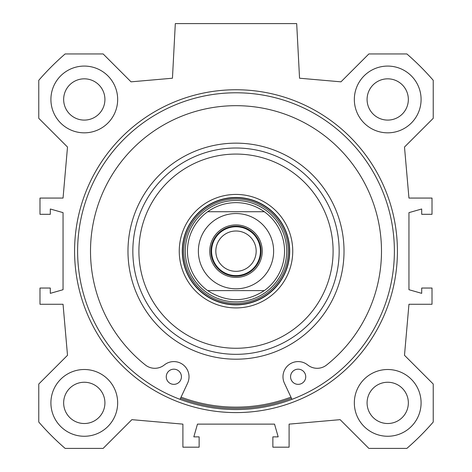 <?xml version="1.0" encoding="UTF-8"?>
<svg xmlns="http://www.w3.org/2000/svg" width="472" height="472" viewBox="0 0 472 472"><rect width="100%" height="100%" fill="white"/><g stroke="black" fill="none" stroke-linecap="round" stroke-linejoin="round"><path stroke-width="0.71" d="M421.089 99.456A33.376 33.376 0 0 1 371.027 128.36A33.376 33.376 0 0 1 371.027 70.552A33.376 33.376 0 0 1 421.089 99.456M408.345 99.456A20.632 20.632 0 0 0 377.399 81.591A20.632 20.632 0 0 0 377.399 117.327A20.632 20.632 0 0 0 408.345 99.456M421.089 402.887A33.376 33.376 0 0 1 371.027 431.791A33.376 33.376 0 0 1 371.027 373.977A33.376 33.376 0 0 1 421.089 402.887M408.345 402.887A20.632 20.632 0 0 0 377.399 385.016A20.632 20.632 0 0 0 377.399 420.753A20.632 20.632 0 0 0 408.345 402.887M117.664 402.887A33.376 33.376 0 0 1 67.596 431.791A33.376 33.376 0 0 1 67.596 373.977A33.376 33.376 0 0 1 117.664 402.887M104.92 402.887A20.632 20.632 0 0 0 73.968 385.016A20.632 20.632 0 0 0 73.968 420.753A20.632 20.632 0 0 0 104.92 402.887M117.664 99.456A33.376 33.376 0 0 1 67.596 128.36A33.376 33.376 0 0 1 67.596 70.552A33.376 33.376 0 0 1 117.664 99.456M104.92 99.456A20.632 20.632 0 0 0 73.968 81.591A20.632 20.632 0 0 0 73.968 117.327A20.632 20.632 0 0 0 104.92 99.456M236 409.56A158.391 158.391 0 0 1 98.831 171.979A158.391 158.391 0 0 1 373.169 171.979A158.391 158.391 0 0 1 236 409.56M236 412.593A161.424 161.424 0 0 0 375.795 170.457A161.424 161.424 0 0 0 96.205 170.457A161.424 161.424 0 0 0 236 412.593M67.508 355.292L38.769 384.031L38.769 422.039A260.951 260.951 0 0 0 65.136 448.4L103.138 448.4L131.877 419.661L182.9 424.127L182.9 447.185L199.131 447.185L199.131 436.871L193.821 436.871L197.467 424.127L274.533 424.127L278.179 436.871L272.869 436.871L272.869 447.185L289.1 447.185L289.1 424.127L340.123 419.661L368.862 448.4L406.864 448.4A260.951 260.951 0 0 0 433.231 422.039L433.231 384.031L404.492 355.292L408.953 304.269L432.016 304.269L432.016 288.038L421.697 288.038L421.697 293.348L408.953 289.708L408.953 212.636L421.697 208.996L421.697 214.306L432.016 214.306L432.016 198.069L408.953 198.069L404.492 147.046L433.231 118.313L433.231 80.305A260.951 260.951 0 0 0 406.864 53.944L368.862 53.944L340.961 81.839L299.549 78.216L296.687 23.6L175.313 23.6L172.451 78.216L131.039 81.839L103.138 53.944L65.136 53.944A260.951 260.951 0 0 0 38.769 80.305L38.769 118.313L67.508 147.046L63.047 198.069L39.984 198.069L39.984 214.306L50.303 214.306L50.303 208.996L63.047 212.636L63.047 289.708L50.303 293.348L50.303 288.038L39.984 288.038L39.984 304.269L63.047 304.269L67.508 355.292M305.738 376.768A7.587 7.587 0 0 1 294.357 383.335A7.587 7.587 0 0 1 294.357 370.195A7.587 7.587 0 0 1 305.738 376.768M181.431 376.768A7.587 7.587 0 0 1 170.056 383.335A7.587 7.587 0 0 1 170.056 370.195A7.587 7.587 0 0 1 181.431 376.768M291.973 399.341L284.415 383.199A15.169 15.169 0 0 1 307.661 364.944A15.169 15.169 0 0 0 326.624 364.992A145.494 145.494 0 0 0 342.678 152.238A145.494 145.494 0 0 0 129.322 152.238A145.494 145.494 0 0 0 145.376 364.992A15.169 15.169 0 0 0 164.339 364.944A15.169 15.169 0 0 1 187.585 383.199L180.027 399.341M286.693 251.169A50.693 50.693 0 0 0 210.654 207.273A50.693 50.693 0 0 0 210.654 295.071A50.693 50.693 0 0 0 286.693 251.169M181.059 397.135A155.961 155.961 0 0 0 290.941 397.135M236 148.007A103.167 103.167 0 0 0 146.656 302.753A103.167 103.167 0 0 0 325.344 302.753A103.167 103.167 0 0 0 236 148.007M180.546 398.238A157.176 157.176 0 0 0 291.454 398.238M236 154.073A97.096 97.096 0 0 0 151.913 299.72A97.096 97.096 0 0 0 320.087 299.72A97.096 97.096 0 0 0 236 154.073M236 194.429A56.74 56.74 0 0 0 186.859 279.542A56.74 56.74 0 0 0 285.141 279.542A56.74 56.74 0 0 0 236 194.429M236 197.467A53.708 53.708 0 0 0 189.49 278.026A53.708 53.708 0 0 0 282.51 278.026A53.708 53.708 0 0 0 236 197.467M236 226.755A24.414 24.414 0 0 0 214.854 263.382A24.414 24.414 0 0 0 257.146 263.382A24.414 24.414 0 0 0 236 226.755M236 276.203A25.034 25.034 0 0 1 214.323 238.655A25.034 25.034 0 0 1 257.677 238.655A25.034 25.034 0 0 1 236 276.203M207.698 211.727C216.188 205.751 225.622 202.712 236 202.624C246.378 202.712 255.812 205.751 264.302 211.727L207.698 211.727L264.302 211.727A48.551 48.551 0 0 1 264.302 290.616C245.434 302.646 226.566 302.646 207.698 290.616L264.302 290.616L207.698 290.616A48.551 48.551 0 0 1 207.698 211.727A48.551 48.551 0 0 0 207.698 290.616M236 231.003A20.166 20.166 0 0 1 253.464 261.258A20.166 20.166 0 0 1 218.536 261.258A20.166 20.166 0 0 1 236 231.003M236 277.418A26.249 26.249 0 0 0 258.733 238.047A26.249 26.249 0 0 0 213.267 238.047A26.249 26.249 0 0 0 236 277.418M289.436 251.169A53.436 53.436 0 0 0 209.279 204.895A53.436 53.436 0 0 0 209.279 297.448A53.436 53.436 0 0 0 289.436 251.169M288.245 251.169A52.244 52.244 0 0 0 209.875 205.928A52.244 52.244 0 0 0 209.875 296.416A52.244 52.244 0 0 0 288.245 251.169M236 143.152A108.023 108.023 0 0 0 142.45 305.183A108.023 108.023 0 0 0 329.55 305.183A108.023 108.023 0 0 0 236 143.152M264.302 290.616A48.551 48.551 0 0 0 264.302 211.727M236 213.545A37.624 37.624 0 0 1 268.586 269.984A37.624 37.624 0 0 1 203.414 269.984A37.624 37.624 0 0 1 236 213.545"/></g></svg>
